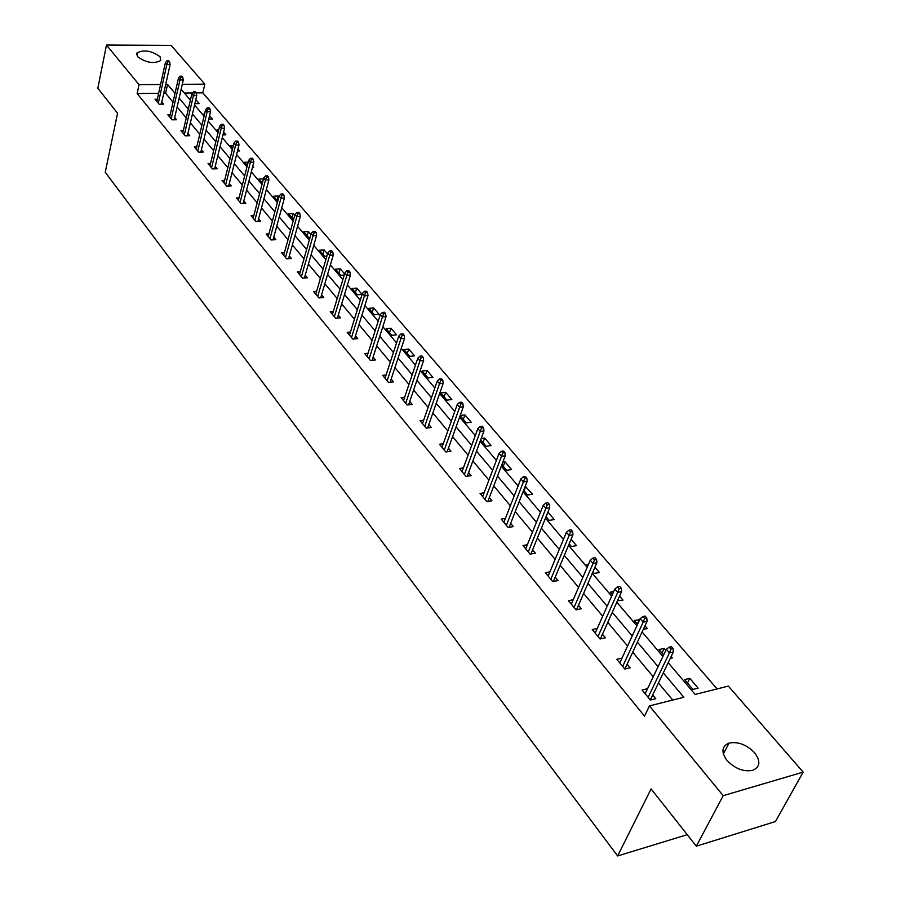 <?xml version="1.0" encoding="UTF-8"?>
<svg xmlns="http://www.w3.org/2000/svg" width="901" height="901" viewBox="0 0 901 901"><rect width="100%" height="100%" fill="white"/><g stroke="black" fill="none" stroke-linecap="round" stroke-linejoin="round"><path stroke-width="1.35" d="M727.039 760.489C721.014 752.098 721.667 746.298 729.01 743.1C738.043 741.388 746.58 744.609 754.599 752.74C760.872 761.266 760.174 767.156 752.515 770.4C743.393 771.932 734.912 768.621 727.039 760.489M137.583 56.695L136.941 52.99C143.788 49.386 151.492 50.636 160.051 56.718L160.716 60.513C153.812 64.072 146.097 62.8 137.583 56.695M668.193 662.685L695.144 694.423L728.346 686.089L803.174 772.112L775.457 821.543L696.327 846.197L651.096 788.916L617.635 855.95L105.248 172.249L117.558 113.222L97.826 88.253L106.476 45.05L171.1 45.365L204.842 84.153L182.272 84.334M717.072 688.916L202.793 92.848L204.842 84.153M803.174 772.112L723.188 795.673L649.441 705.911L683.848 697.261L663.294 672.878M696.327 846.197L723.188 795.673M617.635 855.95L687.226 834.675M622.017 658.102L616.802 659.307L624.821 669.038L630.193 667.776L627.186 664.138M573.239 599.728L568.486 600.697L576.032 609.853L581.336 608.749L578.465 605.281M527.355 544.722L522.985 545.51L530.092 554.138L535.329 553.18L532.592 549.869M484.107 492.813L480.053 493.455L486.777 501.598L491.946 500.765L489.322 497.6M443.269 443.743L439.497 444.261L445.849 451.964L450.95 451.243L448.439 448.202M404.628 397.285L401.114 397.701L407.128 405L412.162 404.38L409.752 401.463M368.036 353.248L364.736 353.586L370.435 360.501L375.402 359.972L373.082 357.179M333.314 311.431L330.205 311.701L335.623 318.267L340.522 317.828L338.292 315.136M300.326 271.685L297.386 271.899L302.533 278.15L307.365 277.79L305.225 275.188M268.937 233.866L266.155 234.023L271.066 239.97L275.83 239.677L273.758 237.177M239.047 197.826L236.411 197.938L241.085 203.615L245.782 203.378L243.788 200.968M210.541 163.441L208.03 163.52L212.49 168.938L217.13 168.769L215.204 166.437M183.331 130.6L180.932 130.656L185.201 135.826L189.773 135.713L187.904 133.461M157.326 99.223L155.04 99.245L159.105 104.189L163.622 104.122L161.82 101.948M672.72 700.066L658.451 682.981M653.248 676.752L632.727 652.2M627.569 646.028L607.792 622.354M602.69 616.261L583.6 593.421M578.555 587.384L560.14 565.355M555.14 559.363L537.368 538.1M532.423 532.176L515.259 511.633M510.349 505.765L493.771 485.932M488.916 480.12L472.89 460.94M468.081 455.185L452.584 436.647M447.831 430.948L432.84 413.018M428.121 407.376L413.627 390.02M408.953 384.434L394.92 367.642M390.291 362.101L376.708 345.849M372.124 340.364L358.97 324.619M354.42 319.179L341.682 303.93M337.177 298.546L324.833 283.77M320.373 278.432L308.401 264.106M303.986 258.824L292.375 244.937M287.993 239.7L276.742 226.23M272.395 221.038L261.481 207.962M257.179 202.815L246.581 190.134M242.324 185.043L232.03 172.733M227.807 167.676L217.828 155.727M213.638 150.715L203.941 139.114M199.797 134.148L190.37 122.874M186.259 117.952L177.114 107.005M173.026 102.128L165.615 93.242L163.745 93.265M158.621 93.321L137.132 93.558L644.519 716.137L649.441 705.911M170.176 114.742L167.845 114.776L172.012 119.833L176.551 119.743L174.715 117.524M196.778 146.84L194.334 146.908L198.693 152.19L203.288 152.055L201.396 149.757M224.631 180.425L222.051 180.538L226.624 186.068L231.287 185.876L229.327 183.5M253.812 215.632L251.109 215.767L255.895 221.578L260.626 221.319L258.598 218.864M284.434 252.539L281.585 252.731L286.608 258.824L291.406 258.497L289.3 255.952M316.611 291.316L313.593 291.552L318.875 297.949L323.741 297.555L321.544 294.909M350.444 332.064L347.245 332.368L352.798 339.114L357.731 338.63L355.467 335.882M386.09 374.974L382.688 375.357L388.534 382.452L393.534 381.889L391.18 379.028M423.684 420.204L420.046 420.666L426.218 428.155L431.297 427.491L428.831 424.517M463.396 467.934L459.499 468.52L466.02 476.438L471.155 475.66L468.588 472.552M505.416 518.402L501.215 519.111L508.119 527.49L513.322 526.589L510.642 523.357M549.959 571.831L545.398 572.698L552.718 581.584L557.989 580.548L555.185 577.169M597.25 628.481L592.272 629.551L600.055 638.989L605.382 637.807L602.454 634.259M645.116 693.646L647.481 688.668L642.098 689.986L650.376 700.021L655.77 698.68L652.696 694.964M137.132 93.558L139.036 84.671L106.476 45.05M181.157 89.267L190.393 100.135M194.537 105.034L204.054 116.218M208.244 121.162L218.031 132.684M222.254 137.662L232.345 149.532M236.614 154.555L246.998 166.786M251.3 171.854L262.011 184.457M266.347 189.57L277.384 202.567M281.765 207.726L293.14 221.117M297.567 226.331L309.302 240.139M313.762 245.399L325.858 259.646M330.374 264.95L342.853 279.648M347.403 285.009L360.287 300.179M364.882 305.585L378.195 321.252M382.824 326.714L396.564 342.887M401.249 348.405L415.451 365.119M420.17 370.683L434.845 387.948M439.62 393.568L454.78 411.43M459.6 417.107L475.289 435.577M480.154 441.299L496.383 460.411M501.294 466.2L518.086 485.966M523.053 491.811L540.442 512.286M545.454 518.188L563.463 539.395M568.531 545.353L587.193 567.326M592.306 573.351L611.655 596.124M616.825 602.206L636.883 625.823M642.098 631.973L662.911 656.48M175.031 93.299L167.575 84.446L165.705 84.457M160.569 84.503L139.036 84.671M658.057 666.661L637.39 642.131M632.209 635.971L612.286 612.32M607.15 606.227L587.936 583.42M582.857 577.395L564.319 555.388M559.284 549.419L541.4 528.177M536.422 522.265L519.145 501.756M514.212 495.91L497.521 476.1M492.633 470.299L476.505 451.153M471.673 445.409L456.086 426.905M451.288 421.229L436.219 403.333M431.466 397.701L416.893 380.391M412.185 374.805L398.073 358.057M393.422 352.528L379.76 336.31M375.143 330.836L361.92 315.136M357.348 309.719L344.531 294.503M340.004 289.131L327.592 274.388M323.11 269.072L311.07 254.78M306.633 249.509L294.965 235.657M290.561 230.431L279.242 217.006M274.884 211.825L263.903 198.794M259.589 193.67L248.935 181.022M244.655 175.943L234.316 163.667M230.07 158.632L220.035 146.728M215.823 141.727L206.081 130.161M201.914 125.216L192.454 113.977M188.32 109.077L179.13 98.164M202.793 92.848L196.215 92.916M192.577 92.949L184.356 93.04M692.925 689.434L684.58 679.613L689.794 678.329L698.151 688.127L692.925 689.434M663.632 654.971L659.048 649.576L664.228 648.382L665.862 650.297M671.166 656.514L672.337 657.888L670.265 658.372M637.57 624.325L634.27 620.451L639.71 619.674M644.958 625.812L647.301 628.549L643.28 629.439M619.573 596.068L622.996 600.089L617.489 600.719M612.32 594.626L610.236 592.194L613.716 591.484M594.953 567.236L599.413 572.45L594.311 573.453L592.948 571.865M587.835 565.839L586.9 564.747L588.421 564.454M571.088 539.271L576.505 545.612L571.425 546.547L569.15 543.877M547.921 512.128L554.25 519.539L549.205 520.406L546.062 516.712M525.227 486.315L532.615 494.199L527.592 495.009L523.639 490.347M502.859 462.1L504.954 461.785L511.577 469.545L506.587 470.299L501.857 464.736M481.19 438.505L484.67 438.021L491.113 445.567L486.157 446.265L480.695 439.846M460.174 415.496L464.916 414.888L471.189 422.231L466.267 422.884L460.118 415.654M446.907 400.123L440.814 392.949L445.702 392.363L451.806 399.526L446.907 400.123M428.054 377.958L422.118 370.975L426.973 370.435L432.919 377.395L428.054 377.958M409.696 356.357L403.907 349.554L408.727 349.059L414.528 355.85L409.696 356.357M391.8 335.318L386.157 328.685L390.955 328.234L396.598 334.845L391.8 335.318M374.354 314.798L368.858 308.333L373.622 307.928L379.13 314.381L374.354 314.798M357.348 294.796L351.987 288.489L356.717 288.117L362.078 294.402L357.348 294.796M344.238 275.03L340.758 275.289L335.521 269.14L340.218 268.802L344.576 273.904M326.894 256.098L324.563 256.256L319.461 250.253L324.123 249.937L327.536 253.936M310.023 237.594L308.773 237.673L303.783 231.816L308.424 231.534L310.913 234.463M293.58 219.517L288.478 213.807L293.084 213.571L294.706 215.474M277.756 201.205L273.521 196.227L278.094 196.013L278.893 196.947M262.36 183.106L258.914 179.051L263.475 178.882M247.347 165.435L244.644 162.27L248.192 162.146M252.731 166.302L253.71 167.44L252.426 167.485M232.672 148.192L230.69 145.861L233.28 145.793M237.999 149.037L239.621 150.94L237.504 151.008M218.357 131.355L217.051 129.823L218.74 129.778M223.606 132.177L225.858 134.812L222.941 134.88M204.369 114.9L203.716 114.134L204.55 114.123M209.55 115.7L212.388 119.033L208.728 119.112M195.81 99.606L199.222 103.615L194.853 103.671M165.615 93.242L167.575 84.446M262.349 183.094L263.464 178.871M276.956 200.259L278.094 196.013M291.901 217.839L293.084 213.571M307.207 235.837L308.424 231.534M322.873 254.262L324.123 249.937M338.922 273.138L340.218 268.802M355.377 292.487L356.717 288.117M372.237 312.309L373.622 307.928M389.525 332.638L390.955 328.234M407.263 353.496L408.727 349.059M425.452 374.895L426.973 370.435M444.125 396.845L445.702 392.363M463.294 419.393L464.916 414.888M482.992 442.549L484.67 438.021M503.22 466.335L504.954 461.785M524.01 490.786L525.801 486.225M637.289 623.999L639.428 619.336M661.998 653.056L664.228 648.382M687.486 683.026L689.794 678.329M161.324 104.156L170.12 64.568L166.843 64.579L158.294 103.21M167.766 61.82L169.591 61.82L168.757 60.851L166.933 60.851L167.766 61.82L166.843 64.579L165.356 62.822L156.83 101.43M170.12 64.568L169.591 61.82M166.933 60.851L165.356 62.822M174.197 119.788L183.275 79.93L179.975 79.941L171.167 118.808M180.91 77.171L182.745 77.159L181.889 76.168L180.065 76.18L180.91 77.171L179.975 79.941L178.454 78.15L169.67 116.995M183.275 79.93L182.745 77.159M180.065 76.18L178.454 78.15M187.363 135.769L196.733 95.63L193.411 95.675L184.322 134.767M194.357 92.871L196.204 92.848L195.337 91.834L193.49 91.846L194.357 92.871L193.411 95.675L191.845 93.839L182.79 132.909M196.733 95.63L196.204 92.848M193.49 91.846L191.845 93.839M200.833 152.123L210.507 111.701L207.162 111.758L197.792 151.098M208.12 108.931L209.978 108.897L209.088 107.861L207.23 107.883L208.12 108.931L207.162 111.758L205.552 109.888L196.215 149.194M210.507 111.701L209.978 108.897M207.23 107.883L205.552 109.888M214.607 168.859L224.597 128.145L221.229 128.224L211.555 167.8M222.198 125.363L224.067 125.318L223.155 124.259L221.286 124.293L222.198 125.363L221.229 128.224L219.585 126.309L209.956 165.852M224.597 128.145L224.067 125.318M221.286 124.293L219.585 126.309M228.696 185.978L239.013 144.982L235.623 145.084L225.655 184.896M236.614 142.189L238.506 142.144L237.56 141.052L235.679 141.097L236.614 142.189L235.623 145.084L233.945 143.113L224.011 182.903M239.013 144.982L238.506 142.144M235.679 141.097L233.945 143.113M243.135 203.513L253.789 162.225L250.365 162.349L240.083 202.398M251.379 159.421L253.271 159.364L252.314 158.238L250.422 158.306L251.379 159.421L250.365 162.349L248.653 160.333L238.393 200.349M253.789 162.225L253.271 159.364M250.422 158.306L248.653 160.333M257.9 221.466L268.915 179.885L265.48 180.031L254.848 220.317M266.493 177.069L268.408 177.001L267.428 175.853L265.513 175.932L266.493 177.069L265.48 180.031L263.711 177.97L253.125 218.222M268.915 179.885L268.408 177.001M265.513 175.932L263.711 177.97M273.037 239.857L284.412 197.983L280.954 198.141L269.985 238.664M281.99 195.157L283.916 195.066L282.914 193.895L280.988 193.985L281.99 195.157L280.954 198.141L279.141 196.035L268.216 236.524M284.412 197.983L283.916 195.066M280.988 193.985L279.141 196.035M288.534 258.688L300.303 216.522L296.812 216.713L285.493 257.472M297.871 213.695L299.808 213.593L298.783 212.388L296.846 212.49L297.871 213.695L296.812 216.713L294.965 214.551L283.68 255.276M300.303 216.522L299.808 213.593M296.846 212.49L294.965 214.551M304.414 278.004L316.589 235.533L313.075 235.747L301.373 276.742M314.145 232.695L316.105 232.582L315.046 231.354L313.097 231.467L314.145 232.695L313.075 235.747L311.183 233.528L299.526 274.49M316.589 235.533L316.105 232.582M313.097 231.467L311.183 233.528M320.7 297.803L333.291 255.028L329.755 255.265L317.67 296.497M330.847 252.19L332.807 252.055L331.726 250.793L329.766 250.929L330.847 252.19L329.755 255.265L327.806 252.99L315.767 294.188M333.291 255.028L332.807 252.055M329.766 250.929L327.806 252.99M337.391 318.109L350.421 275.03L346.862 275.301L334.372 316.758M347.977 272.181L349.948 272.034L348.845 270.739L346.862 270.886L347.977 272.181L346.862 275.301L344.869 272.958L332.424 314.393M350.421 275.03L349.948 272.034M346.862 270.886L344.869 272.958M354.51 338.945L368.002 295.551L364.421 295.855L351.503 337.537M365.547 292.701L367.54 292.532L366.403 291.203L364.409 291.372L365.547 292.701L364.421 295.855L362.371 293.456L349.509 335.116M368.002 295.551L367.54 292.532M364.409 291.372L362.371 293.456M372.079 360.321L386.056 316.623L382.441 316.949L369.095 358.868M383.601 313.762L385.605 313.582L384.434 312.219L382.429 312.399L383.601 313.762L382.441 316.949L380.335 314.483L367.034 356.379M386.056 316.623L385.605 313.582M382.429 312.399L380.335 314.483M390.11 382.272L404.583 338.258L400.956 338.618L387.137 380.763M402.128 335.397L404.144 335.195L402.938 333.787L400.922 333.989L402.128 335.397L400.956 338.618L398.794 336.084L385.031 378.206M404.583 338.258L404.144 335.195M400.922 333.989L398.794 336.084M408.615 404.819L423.628 360.479L419.967 360.873L405.675 403.243M421.161 357.618L423.2 357.393L421.961 355.951L419.922 356.165L421.161 357.618L419.967 360.873L417.749 358.271L403.513 400.618M423.628 360.479L423.2 357.393M419.922 356.165L417.749 358.271M427.626 427.975L443.191 383.319L439.508 383.747L424.72 426.331M440.724 380.447L442.774 380.211L441.501 378.735L439.451 378.961L440.724 380.447L439.508 383.747L437.222 381.078L422.49 423.639M443.191 383.319L442.774 380.211M439.451 378.961L437.222 381.078M447.155 451.773L463.305 406.801L459.6 407.263L444.283 450.061M460.839 403.93L462.9 403.671L461.594 402.15L459.533 402.398L460.839 403.93L459.6 407.263L457.246 404.515L441.997 447.29M463.305 406.801L462.9 403.671M459.533 402.398L457.246 404.515M467.225 476.246L483.983 430.937L480.256 431.444L464.398 474.455M481.517 428.065L483.6 427.795L482.249 426.229L480.177 426.5L481.517 428.065L480.256 431.444L477.845 428.617L462.044 471.606M483.983 430.937L483.6 427.795M480.177 426.5L477.845 428.617M487.858 501.418L505.27 455.782L501.508 456.334L485.087 499.548M502.803 452.91L504.887 452.606L503.513 450.996L501.418 451.3L502.803 452.91L501.508 456.334L499.03 453.428L482.666 496.62M505.27 455.782L504.887 452.606M501.418 451.3L499.03 453.428M509.076 527.322L527.175 481.348L523.391 481.945L506.362 525.362M524.709 478.487L526.815 478.161L525.384 476.494L523.29 476.82L524.709 478.487L523.391 481.945L520.834 478.949L503.873 522.343M527.175 481.348L526.815 478.161M523.29 476.82L520.834 478.949M530.914 553.991L549.723 507.68L545.916 508.31L528.268 551.93M547.267 504.808L549.385 504.459L547.909 502.747L545.803 503.096L547.267 504.808L545.916 508.31L543.292 505.236L525.711 548.822M549.723 507.68L549.385 504.459M545.803 503.096L543.292 505.236M553.383 581.449L572.957 534.8L569.128 535.487L550.815 579.275M570.502 531.939L572.631 531.556L571.121 529.799L568.993 530.171L570.502 531.939L569.128 535.487L566.414 532.311L548.18 576.077M572.957 534.8L572.631 531.556M568.993 530.171L566.414 532.311M576.527 609.752L596.901 562.742L593.049 563.485L574.05 607.454M594.446 559.893L596.597 559.487L595.032 557.674L592.892 558.079L594.446 559.893L593.049 563.485L590.256 560.208L571.335 604.154M596.901 562.742L596.597 559.487M592.892 558.079L590.256 560.208M600.359 638.922L621.589 591.563L617.714 592.362L597.994 636.489M619.145 588.725L621.296 588.285L619.697 586.405L617.534 586.844L619.145 588.725L617.714 592.362L614.831 588.984L595.189 633.099M621.589 591.563L621.296 588.285M617.534 586.844L614.831 588.984M624.922 669.015L647.053 621.296L643.156 622.14L622.681 666.436M644.62 618.458L646.783 617.985L645.127 616.059L642.965 616.521L644.62 618.458L643.156 622.14L640.183 618.66L619.787 662.933M647.053 621.296L646.783 617.985M642.965 616.521L640.183 618.66M650.297 699.931L673.34 651.975L669.42 652.887L648.134 697.318M670.918 649.148L673.092 648.641L671.38 646.648L669.206 647.155L670.918 649.148L669.42 652.887L666.346 649.283L645.161 693.702M673.34 651.975L673.092 648.641M669.206 647.155L666.346 649.283M729.01 743.1L723.357 753.923M136.941 52.99L136.569 54.747"/></g></svg>
